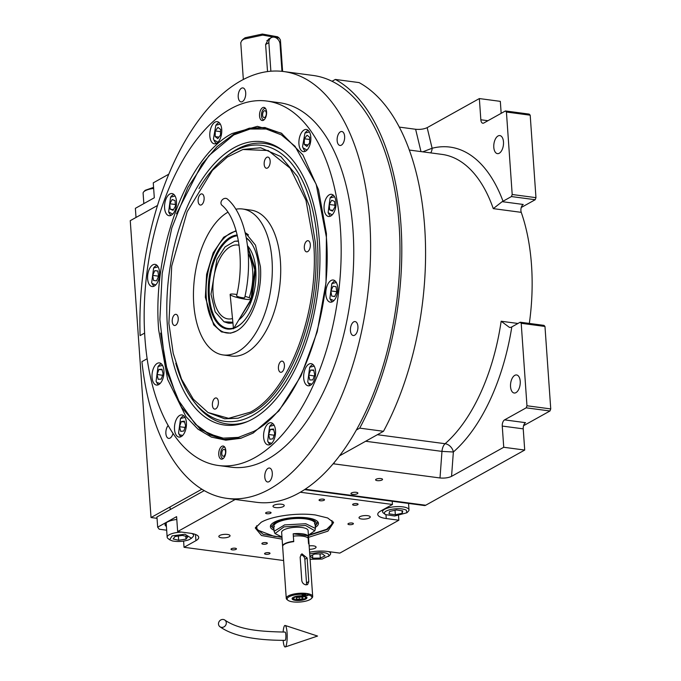 <?xml version="1.0" encoding="UTF-8"?>
<svg xmlns="http://www.w3.org/2000/svg" width="681" height="681" viewBox="0 0 681 681"><rect width="100%" height="100%" fill="white"/><g stroke="black" fill="none" stroke-linecap="round" stroke-linejoin="round"><path stroke-width="1.02" d="M157.047 518.343L151.02 517.543L201.882 489.188M157.464 205.509L130.258 220.67L151.02 517.543M356.401 429.983L359.713 428.136A218.601 114.544 -82.4 0 0 335.333 79.439L332.013 81.286M399.228 127.092L415.623 129.271C420.126 129.662 423.974 129.126 427.166 127.653L479.356 98.566L500.331 101.358L501.165 113.335M479.356 98.566L480.837 119.771A4.971 2.605 97.6 0 0 482.82 123.227A4.971 2.605 97.6 0 0 483.808 123.014L505.438 110.952L529.205 114.11L530.201 115.191L535.964 197.66L535.198 199.72L511.422 196.562L503.029 201.244A9.943 3.082 -4 0 1 502.161 201.661L523.229 204.462A4.971 2.605 -82.4 0 0 521.246 212.344A154.017 80.698 97.6 0 1 529.333 323.432M365.62 441.254L441.969 451.392L453.359 451.988A8.283 6.061 49 0 0 445.11 443.714A154.017 80.698 -82.4 0 0 501.156 321.236L509.541 327.467L510.946 327.323A9.943 3.082 176 0 0 511.814 326.897L520.207 322.215L543.983 325.373L544.97 326.454L550.742 408.923L549.967 410.983L526.2 407.825L504.57 419.879L525.536 422.671A4.971 2.605 -82.4 0 0 523.229 428.851L524.71 450.056L425.702 505.242A6.623 3.473 97.6 0 1 424.391 505.532L304.586 489.613M376.133 479.211A3.482 1.081 176 0 0 375.606 479.841A3.482 1.081 176 0 0 378.142 480.701A3.482 1.081 176 0 0 382.007 479.994A3.482 1.081 176 0 0 382.543 479.356A3.482 1.081 176 0 0 379.998 478.505A3.482 1.081 176 0 0 376.133 479.211M351.481 492.95A3.482 1.081 176 0 0 350.945 493.589A3.482 1.081 176 0 0 353.49 494.44A3.482 1.081 176 0 0 357.355 493.734A3.482 1.081 176 0 0 357.883 493.104A3.482 1.081 176 0 0 355.346 492.244A3.482 1.081 176 0 0 351.481 492.95M524.71 450.056L503.736 447.272L451.554 476.359C448.362 477.832 444.506 478.368 440.003 477.968L333.205 463.77M339.606 455.793L383.488 431.294L359.713 428.136M383.488 431.294A218.601 114.544 -82.4 0 0 359.1 82.597L335.333 79.439M535.198 199.72L521.254 207.492M521.246 212.344L493.282 208.633L502.161 201.661M549.967 410.983L523.57 425.693M523.229 428.851L502.255 426.068A4.971 2.605 97.6 0 1 504.57 419.879M502.255 426.068L503.736 447.272M515.985 392.631A9.108 4.776 -82.4 0 0 520.25 382.935A9.108 4.776 -82.4 0 0 516.581 374.959A9.108 4.776 -82.4 0 0 514.776 375.35A9.108 4.776 -82.4 0 0 510.512 385.037A9.108 4.776 -82.4 0 0 514.181 393.014A9.108 4.776 -82.4 0 0 515.985 392.631M526.2 407.825L526.966 405.765L521.203 323.296L520.207 322.215M499.25 153.251A9.108 4.776 -82.4 0 0 503.514 143.555A9.108 4.776 -82.4 0 0 499.845 135.579A9.108 4.776 -82.4 0 0 498.041 135.97A9.108 4.776 -82.4 0 0 493.768 145.666A9.108 4.776 -82.4 0 0 497.445 153.634A9.108 4.776 -82.4 0 0 499.25 153.251M511.422 196.562L512.197 194.502L506.426 112.033L505.438 110.952M530.201 115.191L506.426 112.033M427.166 127.653L432.12 148.262A8.283 6.904 -104.4 0 1 430.673 152.884M535.964 197.66L512.197 194.502M544.97 326.454L521.203 323.296M550.742 408.923L526.966 405.765M250.302 412.184C289.102 392.409 319.466 311.183 313.643 242.751L305.965 200.291L290.166 168.207L268.229 150.535L242.913 149.497L227.343 157.047L212.412 170.386L187.147 211.723L171.714 266.024L168.897 323.432L173.204 353.337L181.512 379.096L193.327 399.202L207.977 412.49L228.578 418.338L250.302 412.184M207.977 412.49L224.67 418.798L238.129 418.202L251.74 412.941C290.71 393.073 321.211 311.489 315.363 242.759L309.446 206.292L297.588 176.694L280.827 156.579L260.678 147.76L243.151 149.428M245.134 232.502L255.486 245.151L260.414 266.629C262.636 292.668 251.076 323.569 236.316 331.094L230.595 333.196L221.478 331.902L213.672 324.854L205.347 297.325L206.615 274.307L213.179 252.83L223.7 237.226L236.077 230.629M235.822 209.229A73.616 38.57 97.6 0 1 242.581 209.007L250.966 210.123A73.616 38.57 97.6 0 1 280.419 261.274A73.616 38.57 -82.4 0 1 231.583 356.069L223.189 354.954A73.616 38.57 -82.4 0 1 193.744 303.794A73.616 38.57 97.6 0 1 227.897 212.217M242.581 209.007A73.616 38.57 97.6 0 1 272.025 260.159A73.616 38.57 -82.4 0 1 223.189 354.954M218.38 401.85A5.627 2.954 -82.4 0 0 216.124 397.942A5.627 2.954 -82.4 0 0 212.387 405.195A5.627 2.954 -82.4 0 0 214.643 409.102A5.627 2.954 -82.4 0 0 218.38 401.85M284.428 365.042A5.627 2.954 -82.4 0 0 282.172 361.126A5.627 2.954 -82.4 0 0 278.435 368.378A5.627 2.954 -82.4 0 0 280.691 372.294A5.627 2.954 -82.4 0 0 284.428 365.042M310.315 244.607A5.627 2.954 -82.4 0 0 308.059 240.699A5.627 2.954 -82.4 0 0 304.322 247.952A5.627 2.954 -82.4 0 0 306.578 251.859A5.627 2.954 -82.4 0 0 310.315 244.607M270.153 160.997A5.627 2.954 -82.4 0 0 267.905 157.081A5.627 2.954 -82.4 0 0 264.168 164.334A5.627 2.954 -82.4 0 0 266.424 168.25A5.627 2.954 -82.4 0 0 270.153 160.997M204.113 197.813A5.627 2.954 -82.4 0 0 201.857 193.898A5.627 2.954 -82.4 0 0 198.12 201.15A5.627 2.954 -82.4 0 0 200.376 205.058A5.627 2.954 -82.4 0 0 204.113 197.813M178.226 318.24A5.627 2.954 -82.4 0 0 175.97 314.324A5.627 2.954 -82.4 0 0 172.233 321.577A5.627 2.954 -82.4 0 0 174.489 325.492A5.627 2.954 -82.4 0 0 178.226 318.24M253.145 433.073L240.768 438.3L225.82 440.181L211.399 437.1L197.967 429.149L185.947 416.593L167.611 379.36L158.69 330.089C151.94 250.693 187.173 156.434 232.195 133.485L257.409 126.343L281.313 133.136L302.909 154.936L318.47 189.607L326.437 233.651L326.012 282.683L317.227 331.783L300.976 375.989L278.87 410.932L253.145 433.073M241.457 438.096L223.351 439.424L200.52 429.558L181.435 407.102L167.756 373.997L160.639 333.094M283.602 71.531L312.971 75.438A215.29 112.808 97.6 0 1 399.764 263.947A215.29 112.808 97.6 0 1 298.899 493.044A215.29 112.808 97.6 0 1 256.269 502.272L226.909 498.364A215.29 112.808 -82.4 0 0 269.531 489.145A215.29 112.808 -82.4 0 0 370.396 260.04A215.29 112.808 -82.4 0 0 283.602 71.531A215.29 112.808 -82.4 0 0 240.98 80.758A215.29 112.808 -82.4 0 0 140.099 335.605L144.636 333.077M147.156 358.734L141.92 361.654A215.29 112.808 -82.4 0 0 226.909 498.364M222.721 458.883A6.623 3.473 97.6 0 1 221.41 459.164A6.623 3.473 97.6 0 1 218.737 453.367A6.623 3.473 97.6 0 1 221.844 446.319A6.623 3.473 97.6 0 1 223.155 446.029A6.623 3.473 97.6 0 1 225.82 451.835A6.623 3.473 97.6 0 1 222.721 458.883M263.504 120.239A6.623 3.473 97.6 0 1 262.194 120.528A6.623 3.473 97.6 0 1 259.521 114.723A6.623 3.473 97.6 0 1 262.619 107.675A6.623 3.473 97.6 0 1 263.939 107.394A6.623 3.473 97.6 0 1 266.603 113.191A6.623 3.473 97.6 0 1 263.504 120.239M168.207 425.506A7.04 3.686 -82.4 0 0 165.858 433.125A7.04 3.686 -82.4 0 0 168.701 438.394A7.04 3.686 -82.4 0 0 170.088 438.087A7.04 3.686 -82.4 0 0 173.008 433.337M269.012 481.688A7.04 3.686 -82.4 0 0 272.306 474.197A7.04 3.686 -82.4 0 0 269.472 468.034A7.04 3.686 -82.4 0 0 268.076 468.332A7.04 3.686 -82.4 0 0 264.781 475.823A7.04 3.686 -82.4 0 0 267.616 481.986A7.04 3.686 -82.4 0 0 269.012 481.688M354.648 335.222A7.04 3.686 -82.4 0 0 357.942 327.731A7.04 3.686 -82.4 0 0 355.107 321.568A7.04 3.686 -82.4 0 0 353.711 321.866A7.04 3.686 -82.4 0 0 350.417 329.357A7.04 3.686 -82.4 0 0 353.252 335.52A7.04 3.686 -82.4 0 0 354.648 335.222M341.351 145.164A7.04 3.686 -82.4 0 0 344.654 137.673A7.04 3.686 -82.4 0 0 341.811 131.51A7.04 3.686 -82.4 0 0 340.423 131.808A7.04 3.686 -82.4 0 0 337.121 139.299A7.04 3.686 -82.4 0 0 339.964 145.462A7.04 3.686 -82.4 0 0 341.351 145.164M242.436 101.571A7.04 3.686 -82.4 0 0 245.73 94.08A7.04 3.686 -82.4 0 0 242.896 87.917A7.04 3.686 -82.4 0 0 241.5 88.215A7.04 3.686 -82.4 0 0 238.205 95.706A7.04 3.686 -82.4 0 0 241.04 101.869A7.04 3.686 -82.4 0 0 242.436 101.571M158.733 384.586A11.177 5.857 -82.4 0 0 163.968 372.694A11.177 5.857 -82.4 0 0 159.465 362.905A11.177 5.857 -82.4 0 0 157.243 363.382A11.177 5.857 -82.4 0 0 152.008 375.282A11.177 5.857 -82.4 0 0 156.519 385.071A11.177 5.857 -82.4 0 0 158.733 384.586M171.28 215.23A11.177 5.857 -82.4 0 0 176.515 203.338A11.177 5.857 -82.4 0 0 172.012 193.549A11.177 5.857 -82.4 0 0 169.799 194.025A11.177 5.857 -82.4 0 0 164.555 205.926A11.177 5.857 -82.4 0 0 169.067 215.707A11.177 5.857 -82.4 0 0 171.28 215.23M330.77 215.996A11.177 5.857 -82.4 0 0 336.005 204.104A11.177 5.857 -82.4 0 0 331.502 194.315A11.177 5.857 -82.4 0 0 329.289 194.792A11.177 5.857 -82.4 0 0 324.054 206.692A11.177 5.857 -82.4 0 0 328.557 216.481A11.177 5.857 -82.4 0 0 330.77 215.996M310.383 385.318A11.177 5.857 -82.4 0 0 315.618 373.426A11.177 5.857 -82.4 0 0 311.115 363.637A11.177 5.857 -82.4 0 0 308.902 364.114A11.177 5.857 -82.4 0 0 303.658 376.006A11.177 5.857 -82.4 0 0 308.17 385.795A11.177 5.857 -82.4 0 0 310.383 385.318M181.206 436.606A11.177 5.857 -82.4 0 0 186.441 424.706A11.177 5.857 -82.4 0 0 181.938 414.925A11.177 5.857 -82.4 0 0 179.724 415.401A11.177 5.857 -82.4 0 0 174.481 427.293A11.177 5.857 -82.4 0 0 178.992 437.083A11.177 5.857 -82.4 0 0 181.206 436.606M154.315 286.054A11.177 5.857 -82.4 0 0 159.55 274.162A11.177 5.857 -82.4 0 0 155.047 264.373A11.177 5.857 -82.4 0 0 152.825 264.849A11.177 5.857 -82.4 0 0 147.59 276.75A11.177 5.857 -82.4 0 0 152.101 286.539A11.177 5.857 -82.4 0 0 154.315 286.054M216.524 143.333A11.177 5.857 -82.4 0 0 221.759 131.442A11.177 5.857 -82.4 0 0 217.256 121.652A11.177 5.857 -82.4 0 0 215.043 122.129A11.177 5.857 -82.4 0 0 209.799 134.021A11.177 5.857 -82.4 0 0 214.311 143.81A11.177 5.857 -82.4 0 0 216.524 143.333M305.624 151.156A11.177 5.857 -82.4 0 0 310.859 139.264A11.177 5.857 -82.4 0 0 306.356 129.475A11.177 5.857 -82.4 0 0 304.143 129.952A11.177 5.857 -82.4 0 0 298.899 141.852A11.177 5.857 -82.4 0 0 303.411 151.642A11.177 5.857 -82.4 0 0 305.624 151.156M332.515 301.709A11.177 5.857 -82.4 0 0 337.75 289.808A11.177 5.857 -82.4 0 0 333.247 280.027A11.177 5.857 -82.4 0 0 331.034 280.504A11.177 5.857 -82.4 0 0 325.79 292.396A11.177 5.857 -82.4 0 0 330.302 302.185A11.177 5.857 -82.4 0 0 332.515 301.709M270.306 444.429A11.177 5.857 -82.4 0 0 275.541 432.537A11.177 5.857 -82.4 0 0 271.038 422.748A11.177 5.857 -82.4 0 0 268.825 423.224A11.177 5.857 -82.4 0 0 263.581 435.116A11.177 5.857 -82.4 0 0 268.093 444.906A11.177 5.857 -82.4 0 0 270.306 444.429M230.476 108.926A183.827 96.319 -82.4 0 0 144.355 304.543A183.827 96.319 -82.4 0 0 218.465 465.506A183.827 96.319 -82.4 0 0 254.864 457.632A183.827 96.319 -82.4 0 0 340.985 262.015A183.827 96.319 -82.4 0 0 266.875 101.052A183.827 96.319 -82.4 0 0 230.476 108.926M218.465 465.506L231.046 467.175A183.827 96.319 -82.4 0 0 267.446 459.3A183.827 96.319 -82.4 0 0 353.567 263.683A183.827 96.319 -82.4 0 0 279.465 102.729L266.875 101.052M176.49 213.783L201.67 164.487L217.103 146.594L233.634 134.242L249.306 128.19L264.79 127.509L281.943 133.527M308.255 130.411A10.768 5.644 -82.4 0 0 305.778 132.114L304.943 133.059L302.534 146.713L302.985 147.811L307.037 150.05M302.985 147.811L303.539 148.943A10.768 5.644 -82.4 0 0 305.488 151.233M309.438 131.961L304.943 133.059M304.356 138.779L304.279 144.406L306.901 146.466L309.6 142.899L309.676 137.264L307.054 135.204L304.356 138.779L309.651 139.477M304.279 144.406L308.076 144.917M264.16 119.762A5.669 2.971 -82.4 0 1 262.721 119.26A5.669 2.971 -82.4 0 1 262.466 118.979A5.669 2.971 97.6 0 1 261.564 113.455A5.669 2.971 97.6 0 1 264.109 108.756A5.669 2.971 97.6 0 1 265.633 108.645M265.684 111.182A3.482 1.822 -82.4 0 0 264.918 110.697A3.482 1.822 -82.4 0 0 262.806 113.114A3.482 1.822 -82.4 0 0 263.232 117.115A3.482 1.822 -82.4 0 0 264.007 117.592A3.482 1.822 -82.4 0 0 266.109 115.183A3.482 1.822 -82.4 0 0 265.684 111.182M333.401 195.251A10.768 5.644 -82.4 0 0 330.923 196.954L330.089 197.899L328.123 212.642L332.183 214.89M328.685 213.766A10.768 5.644 -82.4 0 0 328.693 213.783A10.768 5.644 -82.4 0 0 330.634 216.073M334.584 196.8L330.089 197.899M329.281 204.487L329.698 209.91L332.541 211.101L334.975 206.862L334.558 201.44L331.715 200.248L329.281 204.487L334.848 205.219M329.698 209.91L332.975 210.344M335.146 280.955A10.768 5.644 -82.4 0 0 332.668 282.666L331.834 283.602L329.876 298.363L330.294 299.087L333.928 300.593M329.876 298.363L330.43 299.487A10.768 5.644 -82.4 0 0 330.906 300.321A10.768 5.644 -82.4 0 0 332.379 301.777M336.329 282.504L331.834 283.602M330.898 290.915L331.698 296.065L334.669 296.541L336.84 291.851L336.039 286.701L333.077 286.224L330.898 290.915L336.491 291.655L336.601 292.362M331.698 296.065L334.703 296.465M336.729 291.145L336.491 291.655M313.013 364.573A10.768 5.644 -82.4 0 0 310.536 366.276L309.702 367.221L307.744 381.973L308.51 383.165L311.796 384.203M307.744 381.973L308.297 383.097A10.768 5.644 -82.4 0 0 309.174 384.459A10.768 5.644 -82.4 0 0 310.247 385.395M314.196 366.114L309.702 367.221M308.706 375.052L309.778 379.964L312.809 379.904L314.767 374.933L313.703 370.03L310.664 370.089L308.706 375.052L314.341 376.006M314.724 374.729L314.299 375.801M310.664 370.089L313.805 370.507M272.936 423.684A10.768 5.644 -82.4 0 0 270.459 425.387L269.625 426.332L267.667 441.084L268.646 442.514L271.719 443.314M267.667 441.084L268.22 442.207A10.768 5.644 -82.4 0 0 269.344 443.842A10.768 5.644 -82.4 0 0 270.17 444.506M274.12 425.225L269.625 426.332M268.603 434.478L269.829 439.219L272.885 438.845L274.715 433.737L273.49 428.996L270.434 429.362L268.603 434.478L274.188 435.219M270.434 429.362L273.694 429.796M183.836 415.853A10.768 5.644 -82.4 0 0 181.359 417.564L180.525 418.5L178.567 433.261L179.588 434.733L182.619 435.491M178.567 433.261L179.12 434.384A10.768 5.644 -82.4 0 0 180.286 436.07A10.768 5.644 -82.4 0 0 181.069 436.674M185.019 417.402L180.525 418.5M179.503 426.706L180.754 431.413L183.81 430.988L185.615 425.855L184.364 421.147L181.308 421.573L179.503 426.706L185.062 427.447M181.308 421.573L184.594 422.007M161.363 363.841A10.768 5.644 -82.4 0 0 158.886 365.544L158.052 366.489L156.085 381.241L156.953 382.543L160.146 383.48M156.085 381.241L156.647 382.373A10.768 5.644 -82.4 0 0 157.626 383.854A10.768 5.644 -82.4 0 0 158.596 384.663M162.546 365.391L158.052 366.489M157.047 374.456L158.179 379.3L161.218 379.104L163.125 374.073L161.993 369.238L158.945 369.425L157.047 374.456L162.657 375.308M163.099 373.971L162.64 375.205M158.945 369.425L162.138 369.851M156.945 265.309A10.768 5.644 -82.4 0 0 154.468 267.012L153.634 267.956L151.667 282.709L152.178 283.56L155.728 284.947M151.667 282.709L152.229 283.841A10.768 5.644 -82.4 0 0 152.808 284.811A10.768 5.644 -82.4 0 0 154.178 286.131M158.128 266.858L153.634 267.956M152.68 275.396L153.548 280.487L156.536 280.827L158.656 276.069L157.788 270.978L154.8 270.638L152.68 275.396L158.273 276.137L158.375 276.707M158.554 275.499L158.273 276.137M154.8 270.638L157.796 271.029M173.91 194.485A10.768 5.644 -82.4 0 0 171.433 196.188L170.599 197.132L168.641 211.885L172.693 214.123M169.169 212.957A10.768 5.644 -82.4 0 0 169.194 213.008A10.768 5.644 -82.4 0 0 169.22 213.068A10.768 5.644 -82.4 0 0 171.144 215.307M175.094 196.034L170.599 197.132M169.782 203.772L170.216 209.178L173.076 210.31L175.485 206.045L175.051 200.64L172.191 199.499L169.782 203.772L175.366 204.513M170.216 209.178L173.476 209.612M219.154 122.589A10.768 5.644 -82.4 0 0 216.677 124.291L215.843 125.236L213.434 138.89L213.885 139.988L217.937 142.218M213.885 139.988L214.438 141.112A10.768 5.644 -82.4 0 0 216.388 143.41M220.338 124.129L215.843 125.236M215.256 130.948L215.179 136.583L217.801 138.643L220.499 135.068L220.576 129.433L217.954 127.373L215.256 130.948L220.55 131.654M215.179 136.583L218.976 137.085M223.377 458.398A5.669 2.971 -82.4 0 1 222.074 458.015A5.669 2.971 97.6 0 1 221.938 457.896A5.669 2.971 97.6 0 1 220.738 452.397A5.669 2.971 97.6 0 1 223.334 447.391A5.669 2.971 97.6 0 1 224.849 447.289M224.662 449.571A3.482 1.822 -82.4 0 0 224.134 449.341A3.482 1.822 -82.4 0 0 221.963 452.014A3.482 1.822 -82.4 0 0 222.696 455.998A3.482 1.822 -82.4 0 0 223.223 456.236A3.482 1.822 -82.4 0 0 225.394 453.555A3.482 1.822 -82.4 0 0 224.662 449.571M326.369 237.107L316.18 184.253L295.043 146.313L281.304 134.838L266.126 128.998L250.08 129.024L233.787 134.915L208.897 155.677L187.871 187.496L171.825 227.914L162.206 273.319L159.865 319.61L165.032 362.675L177.222 398.589L195.362 424.186L208.692 433.703L223.198 438.147L238.376 437.372L253.724 431.413C298.218 408.736 333.043 315.575 326.369 237.107M265.352 127.585L250.523 128.317L233.787 134.906M195.592 424.408L209.791 434.912L223.913 439.492M252.847 418.909A142.899 74.876 -82.4 0 0 318.299 287.459A142.899 74.876 -82.4 0 0 282.692 150.501A142.899 74.876 -82.4 0 0 233.889 147.837A142.899 74.876 97.6 0 0 167.058 320.172A142.899 74.876 97.6 0 0 246.641 421.905A142.899 74.876 97.6 0 0 252.847 418.909M198.997 188.577A139.213 72.944 97.6 0 1 225.922 156.775L228.178 155.038A141.495 74.144 97.6 0 1 236.537 149.505A141.495 74.144 97.6 0 1 283.773 151.344M247.901 421.369A141.495 74.144 97.6 0 1 195.2 403.288L193.472 401.015A139.213 72.944 97.6 0 1 175.783 363.271M193.472 401.015A139.213 72.944 97.6 0 0 252.6 415.41A139.213 72.944 -82.4 0 0 317.397 242.113A139.213 72.944 -82.4 0 0 234.136 151.335A139.213 72.944 97.6 0 0 225.922 156.775M240.197 317.559L250.651 299.998M251.051 298.84L254.779 269.77L247.68 247.229M239.031 319.525L251.902 298.865L255.596 269.804L247.543 246.003M224.083 321.807L228.135 323.117L232.911 322.76M238.435 240.963L234.707 241.244L225.07 246.897L216.958 259.35L210.991 294.183L215.187 311.872L224.006 321.772L232.868 322.258M238.469 241.176L234.707 241.244M239.108 245.305A37.259 19.528 -82.4 0 0 237.788 245.041A37.259 19.528 -82.4 0 0 213.068 293.026A37.259 19.528 -82.4 0 0 227.973 318.912A37.259 19.528 -82.4 0 0 232.502 318.538M249.152 297.733A37.259 19.528 -82.4 0 0 252.694 270.936A37.259 19.528 -82.4 0 0 248.242 253.63M248.48 234.954A51.339 26.899 -82.4 0 0 245.186 232.732M236.247 231.225A51.339 26.899 -82.4 0 0 206.334 297.972A51.339 26.899 97.6 0 0 226.824 332.966A51.339 26.899 97.6 0 0 235.652 331.451M233.796 328.319A47.364 24.814 97.6 0 0 242.01 322.981A47.364 24.814 97.6 0 0 258.72 267.403A47.364 24.814 -82.4 0 0 252.396 244.785A47.364 24.814 -82.4 0 0 246.267 237.771M237.226 235.039A47.364 24.814 -82.4 0 0 208.446 296.746A47.364 24.814 97.6 0 0 233.472 328.421M233.438 328.063A46.725 24.482 97.6 0 1 209.39 296.627A46.725 24.482 97.6 0 1 237.397 235.788M246.352 238.205A46.725 24.482 97.6 0 1 252.574 245.083M242.257 322.743A46.725 24.482 97.6 0 1 234.051 327.884M238.818 319.874A41.405 21.698 97.6 0 0 255.767 269.276A41.405 21.698 -82.4 0 0 247.509 245.756M232.919 322.837A41.405 21.698 97.6 0 1 228.339 323.143L228.135 323.117M168.735 174.225L153.259 182.857L154.306 197.779L135.374 208.326L136.013 217.469M143.836 203.61L143.104 193.208A13.245 4.103 -4 0 1 143.734 191.821A13.245 4.103 -4 0 1 151.012 188.85A13.245 4.103 -4 0 1 153.651 188.424M143.734 191.821L145.198 190.305L153.574 187.369M282.121 539.156L261.478 535.504L255.29 528.013L261.163 522.293C271.94 515.968 298.006 512.478 315.55 515.006L327.638 517.96L333.579 522.531L327.901 531.154L308.553 537.309M166.675 530.21L159.218 529.214L157.669 527.188L156.953 516.981L204.266 490.609M283.619 560.523L184.032 547.294L183.606 541.114M157.669 527.188L176.6 516.632L177.647 531.555L235.209 499.471M300.321 492.235L392.452 504.476L392.222 501.259M309.6 552.248A18.217 5.644 -4 0 1 327.255 551.431L339.845 553.1L398.845 520.216L398.521 515.696M283.364 506.545A5.627 1.745 176 0 0 284.232 505.515A5.627 1.745 176 0 0 280.112 504.127A5.627 1.745 176 0 0 273.856 505.276A5.627 1.745 176 0 0 272.996 506.306A5.627 1.745 176 0 0 277.116 507.694A5.627 1.745 176 0 0 283.364 506.545M219.682 535.479A5.627 1.745 176 0 0 218.822 536.5A5.627 1.745 176 0 0 222.942 537.888A5.627 1.745 176 0 0 229.191 536.739A5.627 1.745 176 0 0 230.059 535.717A5.627 1.745 176 0 0 225.939 534.33A5.627 1.745 176 0 0 219.682 535.479M309.395 549.32A5.627 1.745 176 0 0 315.209 548.162A5.627 1.745 176 0 0 316.078 547.141A5.627 1.745 176 0 0 309.157 545.915M369.383 517.969A5.627 1.745 176 0 0 370.251 516.947A5.627 1.745 176 0 0 366.131 515.56A5.627 1.745 176 0 0 359.874 516.709A5.627 1.745 176 0 0 359.015 517.73A5.627 1.745 176 0 0 363.135 519.118A5.627 1.745 176 0 0 369.383 517.969M319.483 499.641A2.733 0.843 176 0 0 319.057 500.143A2.733 0.843 176 0 0 321.057 500.816A2.733 0.843 176 0 0 324.096 500.254A2.733 0.843 176 0 0 324.514 499.76A2.733 0.843 176 0 0 322.513 499.088A2.733 0.843 176 0 0 319.483 499.641M353.039 504.102A2.733 0.843 176 0 0 352.622 504.595A2.733 0.843 176 0 0 354.614 505.276A2.733 0.843 176 0 0 357.653 504.715A2.733 0.843 176 0 0 358.07 504.221A2.733 0.843 176 0 0 356.069 503.548A2.733 0.843 176 0 0 353.039 504.102M231.421 548.733A2.733 0.843 176 0 0 231.004 549.226A2.733 0.843 176 0 0 232.996 549.899A2.733 0.843 176 0 0 236.035 549.346A2.733 0.843 176 0 0 236.452 548.843A2.733 0.843 176 0 0 234.451 548.171A2.733 0.843 176 0 0 231.421 548.733M264.977 553.185A2.733 0.843 176 0 0 264.56 553.687A2.733 0.843 176 0 0 266.552 554.36A2.733 0.843 176 0 0 269.591 553.798A2.733 0.843 176 0 0 270.008 553.304A2.733 0.843 176 0 0 268.008 552.631A2.733 0.843 176 0 0 264.977 553.185M348.366 523.544A2.733 0.843 176 0 0 347.948 524.038A2.733 0.843 176 0 0 349.949 524.71A2.733 0.843 176 0 0 352.979 524.157A2.733 0.843 176 0 0 353.405 523.655A2.733 0.843 176 0 0 351.405 522.982A2.733 0.843 176 0 0 348.366 523.544M266.024 512.606A2.733 0.843 176 0 0 265.607 513.099A2.733 0.843 176 0 0 267.607 513.772A2.733 0.843 176 0 0 270.638 513.219A2.733 0.843 176 0 0 271.064 512.716A2.733 0.843 176 0 0 269.063 512.044A2.733 0.843 176 0 0 266.024 512.606M262.287 543.106A2.733 0.843 176 0 0 261.87 543.6A2.733 0.843 176 0 0 263.87 544.272A2.733 0.843 176 0 0 266.901 543.719A2.733 0.843 176 0 0 267.318 543.217A2.733 0.843 176 0 0 265.326 542.544A2.733 0.843 176 0 0 262.287 543.106M398.845 520.216L386.255 518.547A18.217 5.644 -4 0 1 377.768 514.419A18.217 5.644 -4 0 1 380.56 511.099L392.452 504.476M177.647 531.555L190.229 533.232A18.217 5.644 -4 0 1 198.716 537.36A18.217 5.644 -4 0 1 195.924 540.671L195.49 534.466M184.032 547.294L195.924 540.671M176.796 519.458A14.488 4.495 176 0 0 167.262 522.08A14.488 4.495 176 0 0 165.04 524.719A14.488 4.495 176 0 0 166.411 526.447M166.3 524.872A14.488 4.495 -4 0 1 165.211 523.919M333.145 521.791L333.247 522.438L327.28 529.52L308.433 535.538M282.002 537.386L263.121 534.279L255.605 527.869L255.613 527.205A38.919 12.062 176 0 0 256.362 528.822L257.095 529.844L274.077 536.33L281.849 537.003M156.962 517.117L156.587 518.147L157.039 518.207M157.022 517.909L156.587 518.147M390.851 509.439C384.893 510.963 383.097 512.682 385.48 514.589L394.665 516.019L406.906 512.759L406.302 510.137C402.599 508.511 397.449 508.281 390.851 509.439M406.906 512.759L408.37 511.252A13.245 4.103 176 0 0 408.992 509.865A13.245 4.103 176 0 0 407.681 508.247A13.245 4.103 176 0 0 390.017 507.447A13.245 4.103 176 0 0 382.56 511.712A13.245 4.103 176 0 0 383.377 512.997L385.48 514.589M402.207 513.295L402.76 510.895L396.444 509.958L389.575 511.422L389.021 513.832L395.338 514.768L402.207 513.295L402.028 510.784M395.338 514.768L395.023 510.256M310.093 559.271L322.079 559.067L328.957 555.858C329.263 553.653 326.02 552.495 319.236 552.376L309.719 553.883M328.531 556.445L329.996 554.938A13.245 4.103 176 0 0 330.481 554.257A13.245 4.103 176 0 0 330.625 553.551A13.245 4.103 176 0 0 328.702 551.627M320.308 558.079L325.067 555.917L322.275 553.883L314.724 554.011L309.966 556.173L312.758 558.207L320.308 558.079L320.019 553.925M312.758 558.207L312.536 555.006M172.48 540.944C178.022 541.931 183.47 541.557 188.833 539.812L191.506 538.245L184.926 534.236L172.14 535.879L169.637 539.778L172.48 540.944M166.181 522.795A13.245 4.103 176 0 0 166.173 523.059L167.16 537.198A13.245 4.103 176 0 0 167.977 538.484L169.637 539.778M191.506 538.245L192.961 536.73A13.245 4.103 176 0 0 193.591 535.351A13.245 4.103 176 0 0 191.787 533.47M181.691 532.091A13.245 4.103 176 0 0 170.837 534.023A13.245 4.103 176 0 0 167.16 537.198M182.312 535.419L174.983 536.543L173.153 538.969L178.66 540.263L185.99 539.139L187.82 536.713L182.312 535.419M185.99 539.139L185.794 536.236M178.66 540.263L178.362 536.024M308.536 535.138L326.71 529.282L332.626 523.493A38.919 12.062 176 0 0 333.154 521.816M256.609 525.758L257.095 529.844M332.047 524.6L331.953 520.488M315.329 527.349A24.082 7.465 176 0 0 318.078 522.199A24.082 7.465 176 0 0 299.044 517.364A24.082 7.465 176 0 0 274.085 522.293A24.082 7.465 -4 0 0 270.595 525.519A24.082 7.465 -4 0 0 274.026 530.244M317.525 521.484A23.324 7.227 -4 0 1 316.98 523.655L315.89 525.187A22.09 6.844 176 0 0 302.892 518.122A22.09 6.844 176 0 0 275.762 522.514A22.09 6.844 -4 0 0 273.175 528.175L271.881 526.805A23.324 7.227 -4 0 1 271.047 524.736M315.235 525.936A22.09 6.844 176 0 0 315.89 525.187M273.932 528.822A22.09 6.844 -4 0 1 273.175 528.175M314.843 530.72L315.405 528.422L315.065 523.553A20.702 6.418 176 0 0 299.929 518.454A20.702 6.418 176 0 0 276.937 522.676A20.702 6.418 -4 0 0 273.762 526.439L274.102 531.308L274.979 533.504M314.443 523.851A20.702 6.418 176 0 0 314.911 522.897M274.417 526.651A20.702 6.418 -4 0 1 273.83 525.775M309.046 544.494A13.245 4.103 176 0 0 309.046 544.332A13.245 4.103 176 0 0 308.51 543.293L307.982 535.751A13.245 4.103 176 0 0 293.188 533.793L293.715 541.327A13.245 4.103 176 0 0 284.641 543.77A13.245 4.103 176 0 0 282.615 546.179A13.245 4.103 176 0 0 282.632 546.341M315.405 528.422L305.76 523.732L284.581 524.915L274.102 531.308M308.408 535.181L314.826 530.78L305.548 525.477L283.968 526.881L275.005 533.563L281.977 537.028M309.046 544.332L308.084 530.508A13.245 4.103 176 0 0 298.389 527.247A13.245 4.103 176 0 0 283.679 529.946A13.245 4.103 176 0 0 281.645 532.355L282.615 546.179M307.982 535.751L293.188 533.793M243.126 39.217L245.109 37.753L262.372 34.05L277.593 36.808M243.338 79.481L240.768 42.75L241.712 40.673L243.815 39.14L262.662 35.097L279.193 38.051L280.419 39.983L282.615 71.411M267.863 40.579A6.623 5.252 60.9 0 0 266.858 40.554M281.96 71.335L280.053 44.171A6.623 5.252 60.9 0 0 274.026 37.149A6.623 5.252 60.9 0 0 271.242 37.642L268.433 39.209L265.624 44.495L268.867 42.682L270.868 71.216M267.522 71.573L265.624 44.495M271.242 37.642A6.623 5.252 60.9 0 0 268.867 42.682M218.499 624.085A4.137 3.746 -50.5 0 0 224.1 626.809A4.137 3.746 -50.5 0 0 225.028 620.221A4.137 3.746 -50.5 0 0 218.499 624.085M219.767 626.614C232.4 635.773 254.175 640.353 285.101 640.353A4.137 0.809 -90.3 0 0 285.85 634.896A4.137 0.809 -90.3 0 0 285.067 632.07C259.129 631.576 239.406 629.823 225.028 620.221M283.151 640.353A10.768 2.111 -90.3 0 0 285.271 646.95A10.768 2.111 -90.3 0 0 287.067 632.794A10.768 2.111 -90.3 0 0 285.169 625.464A10.768 2.111 -90.3 0 0 283.117 632.07M225.888 198.367A4.137 3.328 -48.4 0 1 227.403 199.048C246.675 215.519 253.621 258.891 244.692 297.691A4.137 0.579 12.6 0 1 242.683 297.75A4.137 0.579 12.6 0 1 238.58 296.848A4.137 0.579 12.6 0 1 236.605 295.886C245.279 259.546 237.848 218.209 221.904 205.236A4.137 3.328 -48.4 0 1 221.572 200.767A4.137 3.328 -48.4 0 1 225.888 198.367M236.903 294.524A10.768 1.515 12.6 0 0 235.371 294.294A10.768 1.515 12.6 0 0 230.135 294.515A10.768 1.515 12.6 0 0 245.926 299.282A10.768 1.515 12.6 0 0 251.127 299.197A10.768 1.515 12.6 0 0 244.99 296.329M301.794 580.646C302.287 582.987 303.666 584.383 305.922 584.843L307.574 584.579L308.782 581.574L307.14 558.011L301.887 553.789L300.151 557.084L301.794 580.646M289.042 596.794A12.42 3.848 176 0 0 287.91 600.259A12.42 3.848 176 0 0 298.244 602.106A12.42 3.848 176 0 0 310.017 599.586A12.42 3.848 176 0 0 311.336 598.625A12.42 3.848 176 0 0 308.621 594.99L306.518 593.474L303.207 594.275A12.42 3.848 176 0 0 289.042 596.794M311.336 598.625L312.068 597.867A13.245 4.103 176 0 0 312.69 596.479A13.245 4.103 176 0 0 306.518 593.474A13.245 4.103 176 0 0 288.293 595.918A13.245 4.103 176 0 0 286.258 598.327A13.245 4.103 176 0 0 287.076 599.612L287.91 600.259M307.523 595.603L302.109 594.888A6.623 5.252 60.9 0 1 304.765 594.462A6.623 5.252 60.9 0 1 307.523 595.603L308.621 594.99M302.109 594.888L303.207 594.275M295.571 600.395A7.448 2.307 176 0 0 303.198 599.97A7.448 2.307 176 0 0 306.969 597.671A7.448 2.307 176 0 0 303.496 595.986A7.448 2.307 176 0 0 295.869 596.411A7.448 2.307 176 0 0 292.098 598.71A7.448 2.307 176 0 0 295.571 600.395M286.258 598.327L282.641 546.494A13.245 4.103 -4 0 1 284.667 544.085A13.245 4.103 -4 0 1 293.741 541.642L293.349 536.143A13.245 4.103 -4 0 1 308.152 538.109L308.536 543.608A13.245 4.103 -4 0 1 309.072 544.647L312.69 596.479M306.11 584.86A4.137 3.286 60.9 0 0 306.501 582.851L304.85 559.288A4.137 3.286 60.9 0 0 300.73 554.87M304.773 598.888C309.361 596.556 298.227 595.075 294.286 597.492L293.715 599.229L296.226 600.029L304.773 598.888L306.501 596.939M292.455 597.927L293.715 599.229M299.683 596.99L296.303 597.765L296.158 598.957L299.385 599.391L302.764 598.616L302.909 597.424L299.683 596.99M302.764 598.616L302.679 597.39M299.385 599.391L299.223 597.101M305.165 489.23L425.702 505.242M480.837 119.771L487.928 120.716M493.282 208.633A154.017 80.698 -82.4 0 0 441.926 154.383L409.247 150.041M377.359 434.708L445.11 443.714A8.283 4.341 97.6 0 0 441.969 451.392L440.003 477.968M501.156 321.236L517.969 323.466M451.554 476.359L453.359 451.988A162.299 85.04 -82.4 0 0 511.814 326.897M333.869 463.872L334.311 462.459M415.623 129.271L420.986 151.599M503.029 201.244A162.299 85.04 -82.4 0 0 432.12 148.262L422.739 151.829M386.255 518.547L385.999 514.853M308.782 581.574L306.501 582.851M307.14 558.011L304.85 559.288M264.109 108.756L265.25 108.134M262.721 119.26L263.658 120.154M328.131 212.651L328.693 213.783M168.641 211.885L169.194 213.008M221.938 457.896L222.874 458.79M223.334 447.391L224.466 446.779M408.549 503.421L408.992 509.865M382.45 510.052L382.56 511.712M330.506 551.865L330.625 553.551M170.029 506.945L170.207 509.592M193.489 533.836L193.591 535.351M243.177 39.166L241.712 40.673M277.542 36.757L279.193 38.051M285.271 646.95L317.559 636.054L285.169 625.464M251.127 299.197L233.506 328.795L230.135 294.515"/></g></svg>
